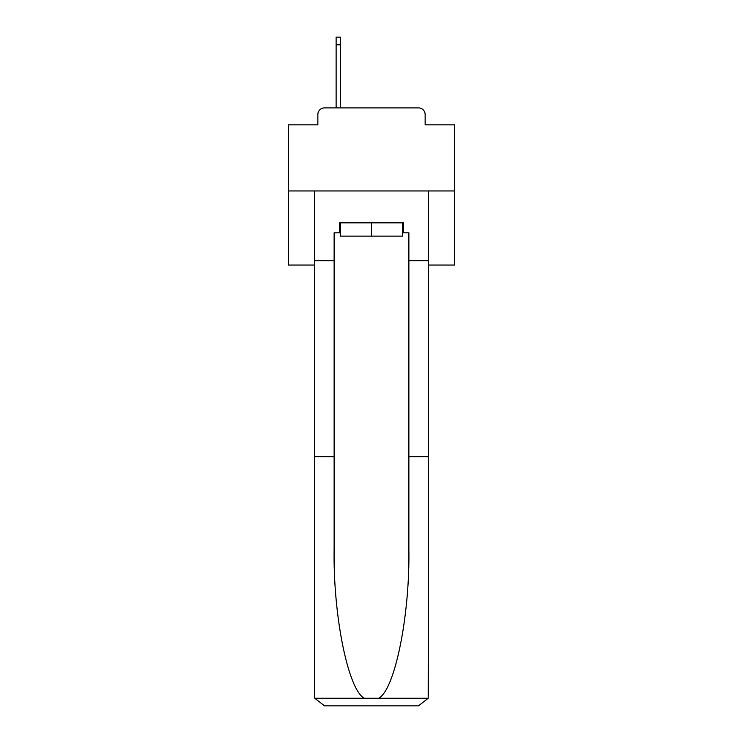 <?xml version="1.0" encoding="UTF-8"?>
<svg xmlns="http://www.w3.org/2000/svg" width="743" height="743" viewBox="0 0 743 743"><rect width="100%" height="100%" fill="white"/><g stroke="black" fill="none" stroke-linecap="round" stroke-linejoin="round"><path stroke-width="1.11" d="M317.855 114.552L317.855 124.852L317.855 114.552A6.641 6.641 0 0 1 324.496 107.902L336.124 107.902L336.124 37.15L340.443 37.15L340.443 107.902L345.588 107.902M428.47 265.037L454.549 265.037L454.549 124.852L425.145 124.852L425.145 114.552A6.641 6.641 0 0 0 418.504 107.902L324.496 107.902M454.549 190.951L288.451 190.951L288.451 124.852L317.855 124.852M288.451 190.951L288.451 265.037L314.53 265.037M397.412 107.902L418.504 107.902M425.145 124.852L425.145 114.552M402.557 232.81L403.56 232.81L403.56 222.844L339.44 222.844L339.44 232.81L334.127 232.81L334.127 456.704L314.53 456.704L314.53 695.885L314.818 698.271L324.496 705.85L418.504 705.85L428.182 698.271L428.47 456.704L428.47 695.885M393.261 705.85L418.504 705.85L393.261 705.85M334.127 456.704L334.127 549.634C333.096 615.641 348.096 689.597 364.265 698.271L378.735 698.271C394.904 689.597 409.904 615.641 408.873 549.634L408.873 232.81L403.56 232.81M314.53 695.885L314.53 190.951L428.47 190.951L428.47 260.719L408.873 260.719M334.127 260.719L314.53 260.719M428.47 260.719L428.47 456.704L408.873 456.704M339.44 232.81L340.443 232.81M340.443 222.844L340.443 236.135L402.557 236.135L402.557 222.844M371.5 222.844L371.5 236.135M314.818 698.271L364.265 698.271M378.735 698.271L428.182 698.271M336.124 44.794L340.443 44.794"/></g></svg>
